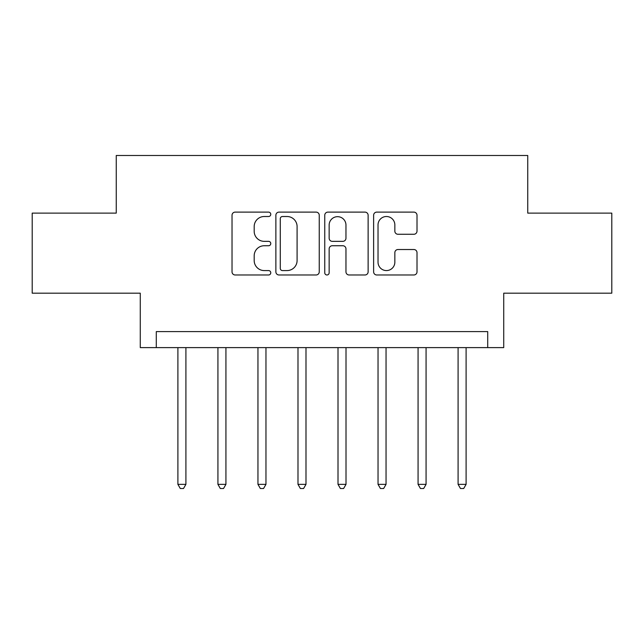 <?xml version="1.0" encoding="UTF-8"?>
<svg xmlns="http://www.w3.org/2000/svg" width="644" height="644" viewBox="0 0 644 644"><rect width="100%" height="100%" fill="white"/><g stroke="black" fill="none" stroke-linecap="round" stroke-linejoin="round"><path stroke-width="0.97" d="M270.77 214.315A2.198 2.198 0 0 0 268.564 212.118L235.173 212.118A3.139 3.139 0 0 0 232.025 215.257L232.025 271.832A3.139 3.139 0 0 0 235.173 274.98L268.564 274.98A2.198 2.198 0 0 0 270.77 272.774A2.198 2.198 0 0 0 268.564 270.577L264.241 270.577A10.054 10.054 0 0 1 254.187 260.522L254.187 255.805A10.054 10.054 0 0 1 264.241 245.742L268.564 245.742A2.198 2.198 0 0 0 270.77 243.545A2.198 2.198 0 0 0 268.564 241.347L264.241 241.347A10.054 10.054 0 0 1 254.187 231.285L254.187 226.575A10.054 10.054 0 0 1 264.241 216.513L268.564 216.513A2.198 2.198 0 0 0 270.77 214.315M413.859 234.271A3.139 3.139 0 0 0 417.006 231.132L417.006 215.257A3.139 3.139 0 0 0 413.859 212.118L376.772 212.118A3.139 3.139 0 0 0 373.625 215.257L373.625 271.832A3.139 3.139 0 0 0 376.772 274.98L413.859 274.98A3.139 3.139 0 0 0 417.006 271.832L417.006 252.657A3.139 3.139 0 0 0 413.859 249.518L397.984 249.518A3.139 3.139 0 0 0 394.844 252.657L394.844 262.172A8.404 8.404 0 0 1 386.432 270.577A8.404 8.404 0 0 1 378.028 262.172L378.028 224.925A8.404 8.404 0 0 1 386.432 216.513A8.404 8.404 0 0 1 394.844 224.925L394.844 231.132A3.139 3.139 0 0 0 397.984 234.271L413.859 234.271M487.717 347.615L503.729 347.615L503.729 293.181L611.8 293.181L611.8 213.124L527.742 213.124L527.742 155.486L116.258 155.486L116.258 213.124L32.2 213.124L32.2 293.181L140.271 293.181L140.271 347.615L487.717 347.615L487.717 331.604L156.283 331.604L156.283 347.615M319.247 215.257A3.139 3.139 0 0 0 316.107 212.118L279.013 212.118A3.139 3.139 0 0 0 275.874 215.257L275.874 271.832A3.139 3.139 0 0 0 279.013 274.98L316.107 274.98A3.139 3.139 0 0 0 319.247 271.832L319.247 215.257M327.893 212.118L364.987 212.118A3.139 3.139 0 0 1 368.127 215.257L368.127 271.832A3.139 3.139 0 0 1 364.987 274.98L349.112 274.98A3.139 3.139 0 0 1 345.965 271.832L345.965 248.89A3.139 3.139 0 0 0 342.825 245.742L332.296 245.742A3.139 3.139 0 0 0 329.148 248.89L329.148 272.774A2.198 2.198 0 0 1 326.951 274.98A2.198 2.198 0 0 1 324.753 272.774L324.753 215.257A3.139 3.139 0 0 1 327.893 212.118M282.474 216.513A2.198 2.198 0 0 0 280.277 218.719L280.277 268.379A2.198 2.198 0 0 0 282.474 270.577L287.031 270.577A10.054 10.054 0 0 0 297.093 260.522L297.093 226.575A10.054 10.054 0 0 0 287.031 216.513L282.474 216.513M345.965 225.078A8.404 8.404 0 0 0 337.561 216.674A8.404 8.404 0 0 0 329.148 225.078L329.148 238.2A3.139 3.139 0 0 0 332.296 241.347L342.825 241.347A3.139 3.139 0 0 0 345.965 238.2L345.965 225.078M177.897 347.615L177.897 484.352L185.907 484.352L185.907 347.615M185.907 484.352L183.508 488.514L180.304 488.514L177.897 484.352M217.93 347.615L217.93 484.352L225.931 484.352L225.931 347.615M225.931 484.352L223.532 488.514L220.328 488.514L217.93 484.352M257.954 347.615L257.954 484.352L265.964 484.352L265.964 347.615M265.964 484.352L263.557 488.514L260.361 488.514L257.954 484.352M297.987 347.615L297.987 484.352L305.989 484.352L305.989 347.615M305.989 484.352L303.59 488.514L300.386 488.514L297.987 484.352M338.011 347.615L338.011 484.352L346.013 484.352L346.013 347.615M346.013 484.352L343.614 488.514L340.41 488.514L338.011 484.352M378.036 347.615L378.036 484.352L386.046 484.352L386.046 347.615M386.046 484.352L383.639 488.514L380.443 488.514L378.036 484.352M418.069 347.615L418.069 484.352L426.07 484.352L426.07 347.615M426.07 484.352L423.671 488.514L420.468 488.514L418.069 484.352M458.093 347.615L458.093 484.352L466.103 484.352L466.103 347.615M466.103 484.352L463.696 488.514L460.492 488.514L458.093 484.352"/></g></svg>
